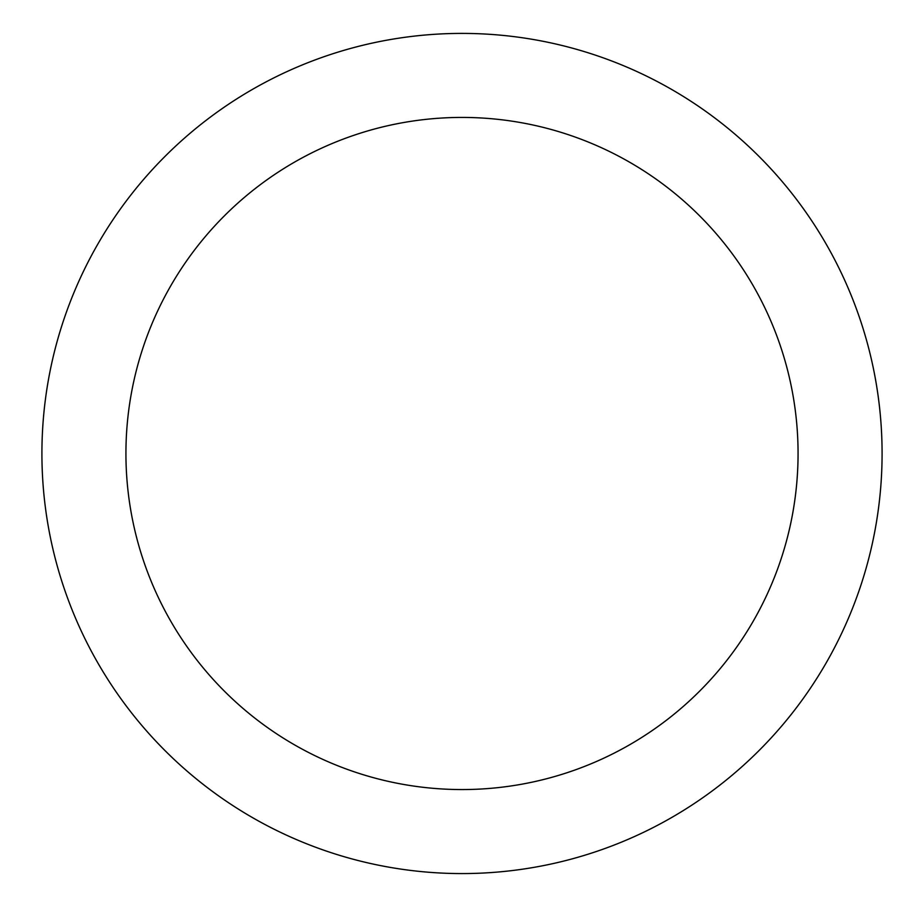 <?xml version="1.0" encoding="UTF-8"?>
<svg xmlns="http://www.w3.org/2000/svg" width="924" height="924" viewBox="0 0 924 924"><rect width="100%" height="100%" fill="white"/><g stroke="black" fill="none" stroke-linecap="round" stroke-linejoin="round"><path stroke-width="1.39" d="M462 873.573A420.074 420.074 0 0 0 825.802 243.451A420.074 420.074 0 0 0 98.198 243.451A420.074 420.074 0 0 0 462 873.573M462 789.558A336.059 336.059 0 0 0 753.037 285.458A336.059 336.059 0 0 0 170.963 285.458A336.059 336.059 0 0 0 462 789.558"/></g></svg>
